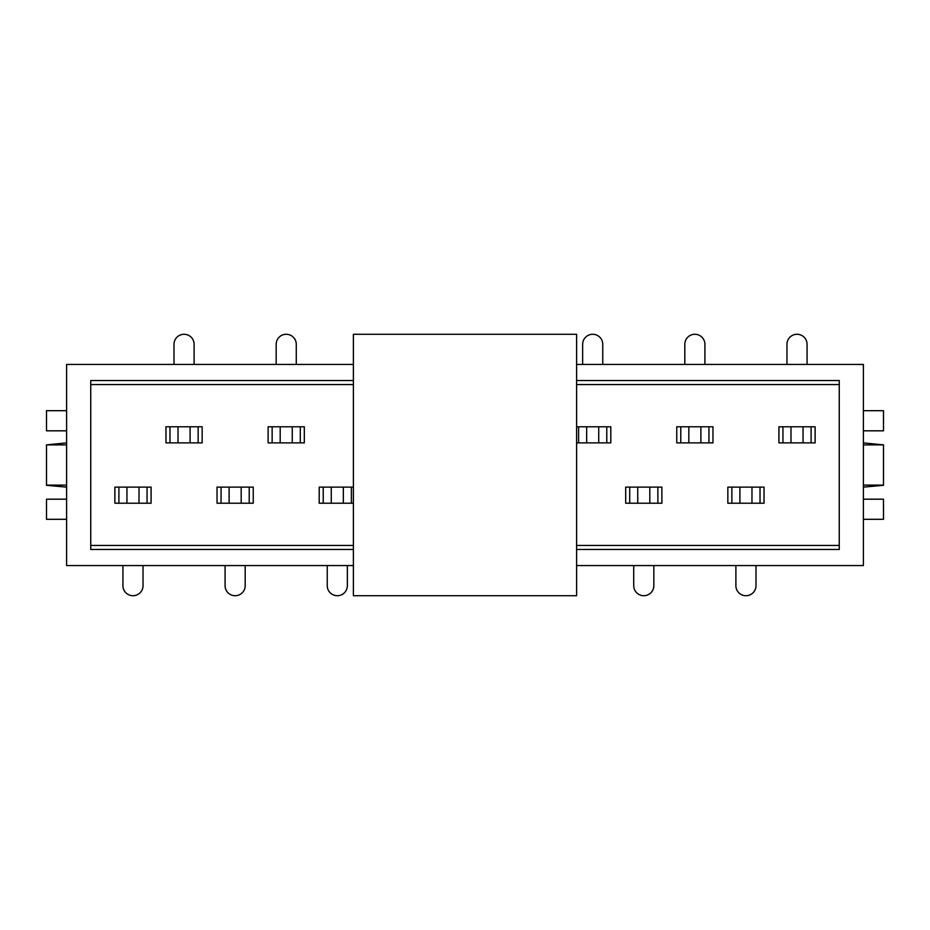 <?xml version="1.0" encoding="UTF-8"?>
<svg xmlns="http://www.w3.org/2000/svg" width="930" height="930" viewBox="0 0 930 930"><rect width="100%" height="100%" fill="white"/><g stroke="black" fill="none" stroke-linecap="round" stroke-linejoin="round"><path stroke-width="1.4" d="M727.841 491.145L727.841 503.211L727.841 491.145M764.042 503.211L764.042 487.122L727.841 487.122L727.841 503.211L764.042 503.211L764.042 491.145M815.122 438.855L815.122 426.789L778.922 426.789L778.922 438.855M625.681 491.145L625.681 503.211L625.681 491.145M661.881 503.211L661.881 487.122L625.681 487.122L625.681 503.211L661.881 503.211L661.881 491.145M712.961 438.855L712.961 426.789L676.761 426.789L676.761 438.855M610.801 438.855L610.801 426.789L610.801 438.855M319.199 491.145L319.199 503.211L319.199 491.145M217.039 491.145L217.039 503.211L217.039 491.145M253.239 503.211L253.239 487.122L217.039 487.122L217.039 503.211L253.239 503.211L253.239 491.145M268.119 426.789L268.119 442.878L304.319 442.878L304.319 426.789L304.319 438.855L304.319 426.789L268.119 426.789L268.119 438.855M66.611 487.122L46.5 485.332L46.5 444.889L66.611 444.889M66.611 442.878L46.5 444.889M46.5 485.111L66.611 485.111M863.389 487.122L883.5 485.332L883.5 444.889L863.389 444.889M863.389 442.878L883.5 444.889M883.5 485.111L863.389 485.111M353.388 364.444L66.611 364.444L66.611 565.556L353.388 565.556M576.612 565.556L863.389 565.556L863.389 364.444L576.612 364.444M114.878 491.145L114.878 503.211L114.878 491.145M151.079 503.211L151.079 487.122L114.878 487.122L114.878 503.211L151.079 503.211L151.079 491.145M202.159 438.855L202.159 426.789L165.959 426.789L165.959 438.855M576.612 380.533L839.255 380.533L839.255 549.467L576.612 549.467M353.388 549.467L90.745 549.467L90.745 380.533L353.388 380.533M863.389 519.3L883.5 519.3L883.5 499.189L863.389 499.189M863.389 430.811L883.5 430.811L883.5 410.7L863.389 410.7M66.611 519.3L46.5 519.3L46.5 499.189L66.611 499.189M66.611 430.811L46.5 430.811L46.5 410.7L66.611 410.7M118.901 503.211L118.901 487.122M147.056 487.122L147.056 503.211M126.945 487.122L126.945 503.211M139.012 503.211L139.012 487.122M122.923 565.556L122.923 585.668A10.056 10.056 0 0 0 132.978 595.723A10.056 10.056 0 0 0 143.034 585.668L143.034 565.556M202.159 426.789L202.159 442.878L190.092 442.878L190.092 426.789M165.959 426.789L165.959 442.878L190.092 442.878M198.137 426.789L198.137 442.878M169.981 442.878L169.981 426.789M178.025 426.789L178.025 442.878M194.114 364.444L194.114 344.333A10.056 10.056 0 0 0 184.059 334.277A10.056 10.056 0 0 0 174.003 344.333L174.003 364.444M300.297 426.789L300.297 442.878M272.141 442.878L272.141 426.789M292.253 442.878L292.253 426.789M280.186 426.789L280.186 442.878M296.275 364.444L296.275 344.333A10.056 10.056 0 0 0 286.219 334.277A10.056 10.056 0 0 0 276.163 344.333L276.163 364.444M221.061 503.211L221.061 487.122M249.217 487.122L249.217 503.211M229.106 487.122L229.106 503.211M241.172 503.211L241.172 487.122M225.083 565.556L225.083 585.668A10.056 10.056 0 0 0 235.139 595.723A10.056 10.056 0 0 0 245.195 585.668L245.195 565.556M353.388 487.122L319.199 487.122L319.199 503.211L353.388 503.211M323.222 503.211L323.222 487.122M351.377 487.122L351.377 503.211M331.266 487.122L331.266 503.211M343.333 503.211L343.333 487.122M327.244 565.556L327.244 585.668A10.056 10.056 0 0 0 337.299 595.723A10.056 10.056 0 0 0 347.355 585.668L347.355 565.556M576.612 442.878L610.801 442.878L610.801 426.789L576.612 426.789M606.779 426.789L606.779 442.878M578.623 442.878L578.623 426.789M598.734 442.878L598.734 426.789M586.667 426.789L586.667 442.878M602.756 364.444L602.756 344.333A10.056 10.056 0 0 0 592.701 334.277A10.056 10.056 0 0 0 582.645 344.333L582.645 364.444M712.961 426.789L712.961 442.878L700.894 442.878L700.894 426.789M676.761 426.789L676.761 442.878L700.894 442.878M708.939 426.789L708.939 442.878M680.783 442.878L680.783 426.789M688.828 426.789L688.828 442.878M704.917 364.444L704.917 344.333A10.056 10.056 0 0 0 694.861 334.277A10.056 10.056 0 0 0 684.806 344.333L684.806 364.444M629.703 503.211L629.703 487.122M657.859 487.122L657.859 503.211M637.748 487.122L637.748 503.211M649.814 503.211L649.814 487.122M633.725 565.556L633.725 585.668A10.056 10.056 0 0 0 643.781 595.723A10.056 10.056 0 0 0 653.837 585.668L653.837 565.556M815.122 426.789L815.122 442.878L803.055 442.878L803.055 426.789M778.922 426.789L778.922 442.878L803.055 442.878M811.1 426.789L811.1 442.878M782.944 442.878L782.944 426.789M790.988 426.789L790.988 442.878M807.077 364.444L807.077 344.333A10.056 10.056 0 0 0 797.022 334.277A10.056 10.056 0 0 0 786.966 344.333L786.966 364.444M731.864 503.211L731.864 487.122M760.019 487.122L760.019 503.211M739.908 487.122L739.908 503.211M751.975 503.211L751.975 487.122M735.886 565.556L735.886 585.668A10.056 10.056 0 0 0 745.941 595.723A10.056 10.056 0 0 0 755.997 585.668L755.997 565.556M353.388 334.277L353.388 595.723L576.612 595.723L576.612 334.277L353.388 334.277M90.745 545.445L353.388 545.445M576.612 545.445L839.255 545.445M839.255 384.555L576.612 384.555M353.388 384.555L90.745 384.555"/></g></svg>

